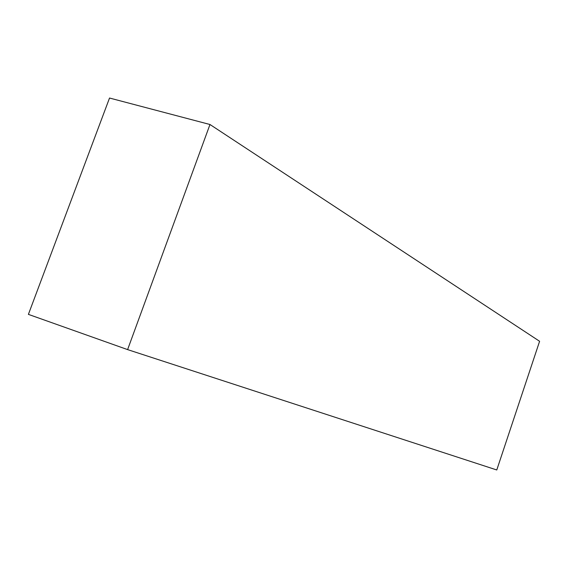 <?xml version="1.0" encoding="UTF-8"?>
<svg xmlns="http://www.w3.org/2000/svg" width="568" height="568" viewBox="0 0 568 568"><rect width="100%" height="100%" fill="white"/><g stroke="black" fill="none" stroke-linecap="round" stroke-linejoin="round"><path stroke-width="0.85" d="M28.4 314.374L109.532 98.03L28.4 314.374L127.608 349.611L209.975 124.506L109.532 98.03L209.975 124.506L127.608 349.611L496.773 469.97L539.6 341.29L209.975 124.506L539.6 341.29L496.773 469.97L127.608 349.611L28.4 314.374"/></g></svg>
